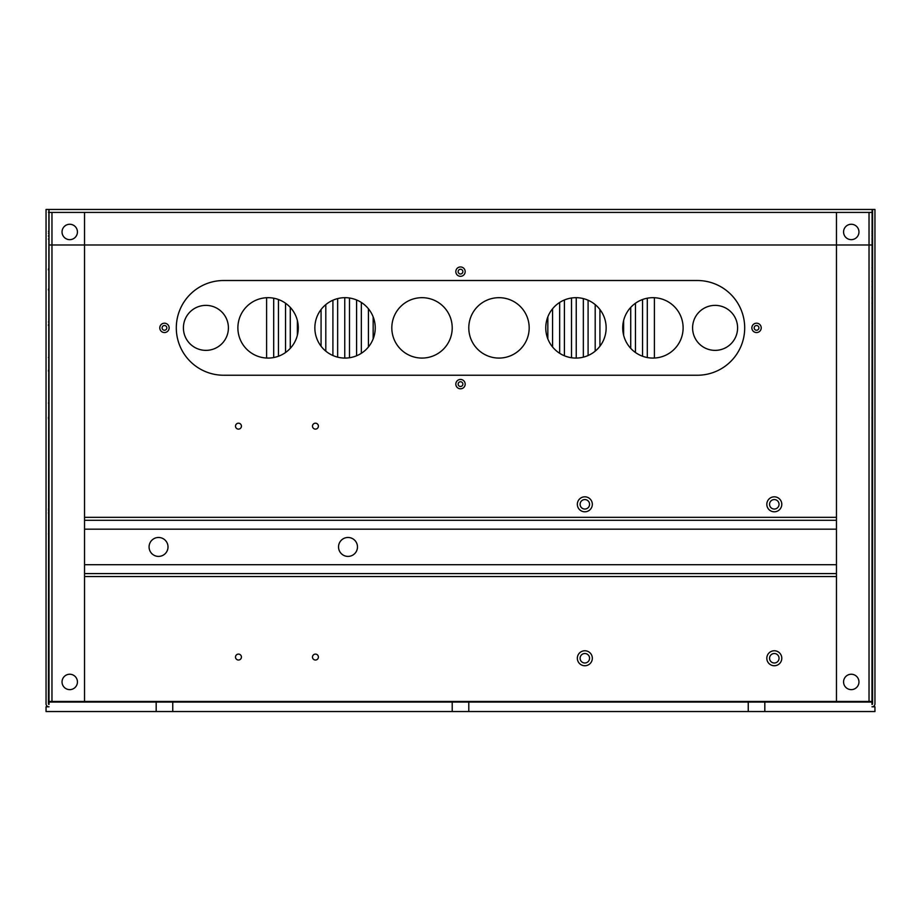 <?xml version="1.0" encoding="UTF-8"?>
<svg xmlns="http://www.w3.org/2000/svg" width="921" height="921" viewBox="0 0 921 921"><rect width="100%" height="100%" fill="white"/><g stroke="black" fill="none" stroke-linecap="round" stroke-linejoin="round"><path stroke-width="1.38" d="M872.106 209.458L871.991 702.067L764.821 702.067L764.821 711.542L748.243 711.542L748.243 702.067L764.821 702.067M48.894 209.458L48.422 703.84A0.587 0.587 0 0 0 49.009 704.438L49.009 702.067L172.757 702.067L172.757 711.542L156.179 711.542L156.179 702.067M48.422 231.367L49.009 231.367M871.991 231.367L872.578 231.367M183.406 327.876A22.495 22.495 0 0 0 205.913 350.371A22.495 22.495 0 0 0 228.408 327.876A22.495 22.495 0 0 0 205.913 305.381A22.495 22.495 0 0 0 183.406 327.876M692.592 327.876A22.495 22.495 0 0 0 715.087 350.371A22.495 22.495 0 0 0 737.594 327.876A22.495 22.495 0 0 0 715.087 305.381A22.495 22.495 0 0 0 692.592 327.876M237.883 327.876A30.197 30.197 0 0 0 268.08 358.073A30.197 30.197 0 0 0 298.277 327.876A30.197 30.197 0 0 0 268.08 297.679A30.197 30.197 0 0 0 237.883 327.876M314.855 327.876A30.197 30.197 0 0 0 345.041 358.073A30.197 30.197 0 0 0 375.238 327.876A30.197 30.197 0 0 0 345.041 297.679A30.197 30.197 0 0 0 314.855 327.876M391.816 327.876A30.197 30.197 0 0 0 422.014 358.073A30.197 30.197 0 0 0 452.211 327.876A30.197 30.197 0 0 0 422.014 297.679A30.197 30.197 0 0 0 391.816 327.876M622.723 327.876A30.197 30.197 0 0 0 652.92 358.073A30.197 30.197 0 0 0 683.117 327.876A30.197 30.197 0 0 0 652.92 297.679A30.197 30.197 0 0 0 622.723 327.876M545.762 327.876A30.197 30.197 0 0 0 575.959 358.073A30.197 30.197 0 0 0 606.145 327.876A30.197 30.197 0 0 0 575.959 297.679A30.197 30.197 0 0 0 545.762 327.876M468.789 327.876A30.197 30.197 0 0 0 498.986 358.073A30.197 30.197 0 0 0 529.184 327.876A30.197 30.197 0 0 0 498.986 297.679A30.197 30.197 0 0 0 468.789 327.876M348.011 556.411A9.475 9.475 0 0 1 338.537 546.947A9.475 9.475 0 0 1 348.011 537.473A9.475 9.475 0 0 1 357.475 546.947A9.475 9.475 0 0 1 348.011 556.411M158.539 556.411A9.475 9.475 0 0 1 149.075 546.947A9.475 9.475 0 0 1 158.539 537.473A9.475 9.475 0 0 1 168.013 546.947A9.475 9.475 0 0 1 158.539 556.411M166.828 327.876A2.372 2.372 0 0 0 164.468 325.504A2.372 2.372 0 0 0 162.096 327.876A2.372 2.372 0 0 0 164.468 330.248A2.372 2.372 0 0 0 166.828 327.876M159.782 327.876A4.674 4.674 0 0 0 164.468 332.55A4.674 4.674 0 0 0 169.142 327.876A4.674 4.674 0 0 0 164.468 323.202A4.674 4.674 0 0 0 159.782 327.876M462.872 384.126A2.372 2.372 0 0 0 460.5 381.755A2.372 2.372 0 0 0 458.128 384.126A2.372 2.372 0 0 0 460.5 386.486A2.372 2.372 0 0 0 462.872 384.126M455.826 384.126A4.674 4.674 0 0 0 460.5 388.8A4.674 4.674 0 0 0 465.174 384.126A4.674 4.674 0 0 0 460.5 379.44A4.674 4.674 0 0 0 455.826 384.126M462.872 271.626A2.372 2.372 0 0 0 460.5 269.266A2.372 2.372 0 0 0 458.128 271.626A2.372 2.372 0 0 0 460.5 273.998A2.372 2.372 0 0 0 462.872 271.626M455.826 271.626A4.674 4.674 0 0 0 460.5 276.312A4.674 4.674 0 0 0 465.174 271.626A4.674 4.674 0 0 0 460.5 266.952A4.674 4.674 0 0 0 455.826 271.626M758.904 327.876A2.372 2.372 0 0 0 756.532 325.504A2.372 2.372 0 0 0 754.172 327.876A2.372 2.372 0 0 0 756.532 330.248A2.372 2.372 0 0 0 758.904 327.876M751.858 327.876A4.674 4.674 0 0 0 756.532 332.55A4.674 4.674 0 0 0 761.218 327.876A4.674 4.674 0 0 0 756.532 323.202A4.674 4.674 0 0 0 751.858 327.876M589.567 658.25A4.732 4.732 0 0 0 584.835 653.519A4.732 4.732 0 0 0 580.103 658.25A4.732 4.732 0 0 0 584.835 662.993A4.732 4.732 0 0 0 589.567 658.25M577.34 658.25A7.495 7.495 0 0 0 584.835 665.745A7.495 7.495 0 0 0 592.33 658.25A7.495 7.495 0 0 0 584.835 650.767A7.495 7.495 0 0 0 577.34 658.25M589.567 504.317A4.732 4.732 0 0 0 584.835 499.573A4.732 4.732 0 0 0 580.103 504.317A4.732 4.732 0 0 0 584.835 509.048A4.732 4.732 0 0 0 589.567 504.317M577.34 504.317A7.495 7.495 0 0 0 584.835 511.8A7.495 7.495 0 0 0 592.33 504.317A7.495 7.495 0 0 0 584.835 496.822A7.495 7.495 0 0 0 577.34 504.317M779.039 504.317A4.732 4.732 0 0 0 774.296 499.573A4.732 4.732 0 0 0 769.565 504.317A4.732 4.732 0 0 0 774.296 509.048A4.732 4.732 0 0 0 779.039 504.317M766.813 504.317A7.495 7.495 0 0 0 774.296 511.8A7.495 7.495 0 0 0 781.791 504.317A7.495 7.495 0 0 0 774.296 496.822A7.495 7.495 0 0 0 766.813 504.317M779.039 658.25A4.732 4.732 0 0 0 774.296 653.519A4.732 4.732 0 0 0 769.565 658.25A4.732 4.732 0 0 0 774.296 662.993A4.732 4.732 0 0 0 779.039 658.25M766.813 658.25A7.495 7.495 0 0 0 774.296 665.745A7.495 7.495 0 0 0 781.791 658.25A7.495 7.495 0 0 0 774.296 650.767A7.495 7.495 0 0 0 766.813 658.25M77.433 231.965A7.702 7.702 0 0 0 69.731 224.264A7.702 7.702 0 0 0 62.041 231.965A7.702 7.702 0 0 0 69.731 239.656A7.702 7.702 0 0 0 77.433 231.965A7.702 7.702 0 0 0 69.731 224.264A7.702 7.702 0 0 0 62.041 231.965A7.702 7.702 0 0 0 69.731 239.656A7.702 7.702 0 0 0 77.433 231.965M858.959 231.965A7.702 7.702 0 0 0 851.269 224.264A7.702 7.702 0 0 0 843.567 231.965A7.702 7.702 0 0 0 851.269 239.656A7.702 7.702 0 0 0 858.959 231.965A7.702 7.702 0 0 0 851.269 224.264A7.702 7.702 0 0 0 843.567 231.965A7.702 7.702 0 0 0 851.269 239.656A7.702 7.702 0 0 0 858.959 231.965M858.959 681.931A7.702 7.702 0 0 0 851.269 674.241A7.702 7.702 0 0 0 843.567 681.931A7.702 7.702 0 0 0 851.269 689.633A7.702 7.702 0 0 0 858.959 681.931M235.511 657.064A2.959 2.959 0 0 1 238.47 654.106A2.959 2.959 0 0 1 241.429 657.064A2.959 2.959 0 0 1 238.47 660.023A2.959 2.959 0 0 1 235.511 657.064M312.484 657.064A2.959 2.959 0 0 1 315.443 654.106A2.959 2.959 0 0 1 318.401 657.064A2.959 2.959 0 0 1 315.443 660.023A2.959 2.959 0 0 1 312.484 657.064M235.511 426.158A2.959 2.959 0 0 1 238.47 423.2A2.959 2.959 0 0 1 241.429 426.158A2.959 2.959 0 0 1 238.47 429.117A2.959 2.959 0 0 1 235.511 426.158M312.484 426.158A2.959 2.959 0 0 1 315.443 423.2A2.959 2.959 0 0 1 318.401 426.158A2.959 2.959 0 0 1 315.443 429.117A2.959 2.959 0 0 1 312.484 426.158M77.433 681.931A7.702 7.702 0 0 0 69.731 674.241A7.702 7.702 0 0 0 62.041 681.931A7.702 7.702 0 0 0 69.731 689.633A7.702 7.702 0 0 0 77.433 681.931M871.991 235.511A0.587 0.587 0 0 1 872.578 236.11M871.991 233.14A2.959 2.959 0 0 1 872.578 233.209M764.821 711.542L874.95 711.542L874.95 706.798L871.991 706.798A2.959 2.959 0 0 0 874.95 703.84L874.95 209.458L49.009 209.458L49.009 702.067M871.991 702.067L871.991 704.438A0.587 0.587 0 0 0 872.578 703.84L872.578 209.458M468.789 702.067L468.789 711.542L452.211 711.542L452.211 702.067L748.243 702.067M49.009 235.511A0.587 0.587 0 0 0 48.422 236.11M49.009 233.14A2.959 2.959 0 0 0 48.422 233.209M156.179 711.542L46.05 711.542L46.05 706.798L49.009 706.798A2.959 2.959 0 0 1 46.05 703.84L46.05 209.458L48.422 209.458M468.789 711.542L748.243 711.542M452.211 702.067L172.757 702.067M172.757 711.542L452.211 711.542M872.578 239.069L871.991 239.069M49.009 239.069L48.422 239.069M654.405 358.039L654.405 297.713M647.302 298.208L647.302 357.544M373.166 316.882L373.166 338.87M872.578 417.869L871.991 417.869M49.009 417.869L48.422 417.869M642.559 356.243L642.559 299.509M635.455 303.239L635.455 352.513M368.435 346.975L368.435 308.777M361.331 302.445L361.331 353.307M630.724 348.345L630.724 307.407M623.621 320.612L623.621 335.14M356.588 355.782L356.588 299.97M349.485 298.013L349.485 357.739M344.753 358.073L344.753 297.679M337.65 298.6L337.65 357.152M599.928 309.525L599.928 346.227M332.907 355.529L332.907 300.223M325.804 304.609L325.804 351.143M595.196 351.143L595.196 304.609M588.093 300.223L588.093 355.529M321.072 346.227L321.072 309.525M583.35 357.152L583.35 298.6M576.247 297.679L576.247 358.073M571.515 357.739L571.515 298.013M564.412 299.97L564.412 355.782M297.379 335.14L297.379 320.612M290.276 307.407L290.276 348.345M559.669 353.307L559.669 302.445M552.565 308.777L552.565 346.975M285.545 352.513L285.545 303.239M278.441 299.509L278.441 356.243M547.834 338.87L547.834 316.882M273.698 357.544L273.698 298.208M266.595 297.713L266.595 358.039M51.967 701.468L84.536 701.468L84.536 212.417L51.967 212.417L51.967 701.468L49.009 701.468M697.324 280.514A47.362 47.362 0 0 1 744.698 327.876A47.362 47.362 0 0 1 697.324 375.238L223.676 375.238A47.362 47.362 0 0 1 176.302 327.876A47.362 47.362 0 0 1 223.676 280.514L697.324 280.514M869.033 701.468L869.033 212.417L836.464 212.417L836.464 701.468L871.991 701.468M871.991 244.986L49.009 244.986M836.464 564.7L84.536 564.7M836.464 576.546L84.536 576.546M836.464 517.337L84.536 517.337M836.464 529.184L84.536 529.184M872.578 533.915L871.991 533.915M872.578 513.193A2.959 2.959 0 0 0 871.991 511.42M48.422 533.915L49.009 533.915M49.009 511.42A2.959 2.959 0 0 0 48.422 513.193M872.578 509.048L871.991 509.048M872.578 510.234L871.991 510.234M49.009 509.048L48.422 509.048M49.009 510.234L48.422 510.234M48.422 269.853A3.557 3.557 0 0 1 49.009 267.884M872.578 269.853A3.557 3.557 0 0 0 871.991 267.884M872.578 297.817L871.991 297.817M872.578 303.285L871.991 303.285M872.578 281.412L871.991 281.412M872.578 286.88L871.991 286.88M48.422 698.509L49.009 698.509M872.578 698.509L871.991 698.509M48.422 357.475L49.009 357.475M49.009 323.547A3.557 3.557 0 0 0 48.422 325.504M872.578 357.475L871.991 357.475M871.991 323.547A3.557 3.557 0 0 1 872.578 325.504M48.422 321.959L49.009 321.959M49.009 288.02A3.557 3.557 0 0 0 48.422 289.988M872.578 321.959L871.991 321.959M872.578 403.064L871.991 403.064M871.991 369.137A3.557 3.557 0 0 1 872.578 371.094M48.422 403.064L49.009 403.064M49.009 369.137A3.557 3.557 0 0 0 48.422 371.094M48.422 212.302L49.009 212.302M871.991 212.302L872.578 212.302M872.578 418.779L871.991 418.779M49.009 418.779L48.422 418.779M872.578 417.282L871.991 417.282M49.009 417.282L48.422 417.282M836.464 701.468L84.536 701.468M871.991 212.417L49.009 212.417M836.464 573.587L84.536 573.587M836.464 520.296L84.536 520.296"/></g></svg>
